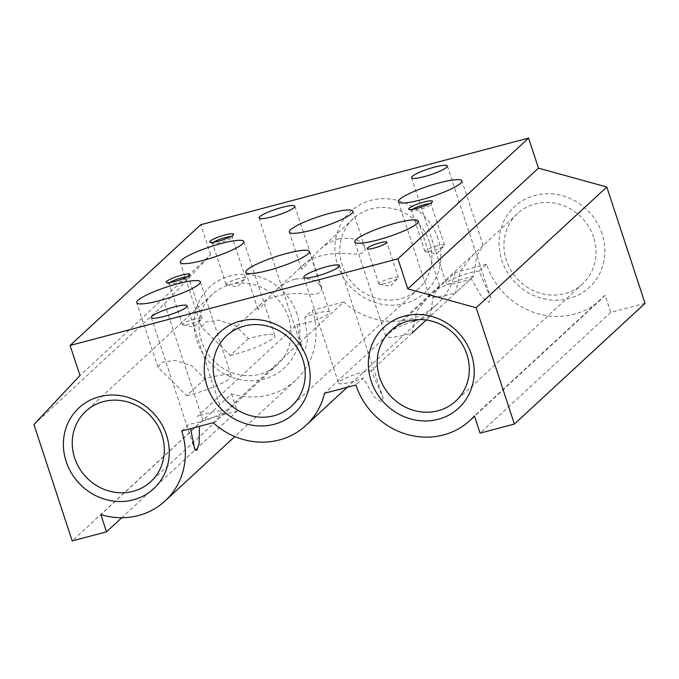 <?xml version="1.0" encoding="UTF-8"?>
<svg xmlns="http://www.w3.org/2000/svg" width="679" height="679" viewBox="0 0 679 679"><rect width="100%" height="100%" fill="white"/><g stroke="black" fill="none" stroke-linecap="round" stroke-linejoin="round"><path stroke-width="0.51" stroke-dasharray="3.4 2.55" d="M295.17 279.128C287.735 281.344 281.131 285.205 275.36 290.731C265.421 300.211 258.495 311.729 257.842 309.106C257.57 308.147 258.665 306.399 261.143 303.861C266.94 297.054 287.913 292.445 303.114 293.761C316.185 295.399 322.287 293.54 321.43 288.202C318.349 280.24 309.599 277.21 295.17 279.128M338.728 238.881C331.293 241.096 324.689 244.966 318.918 250.483C308.979 259.964 302.053 271.481 301.4 268.859C301.12 267.899 302.223 266.151 304.701 263.613C310.498 256.806 331.471 252.198 346.672 253.513C359.743 255.151 365.845 253.292 364.979 247.954C361.907 239.993 353.156 236.963 338.728 238.881M645.05 303.326L610.744 312.391L605.082 295.17A71.787 66.601 47.3 0 1 600.66 299.694A71.787 66.601 47.3 0 1 486.546 264.25L479.077 271.15L490.849 298.344L489.058 302.248L481.844 297.198L471.082 278.534L371.337 370.7L383.109 397.902L381.309 401.807L374.078 396.74L363.341 378.093L355.881 384.993M605.082 295.17L474.417 415.913M181.726 431.004L189.186 424.112A18.825 3.098 -18.2 0 0 198.862 422.313A18.825 3.098 -18.2 0 0 221.906 411.669A18.825 3.098 -18.2 0 0 197.182 416.719L296.927 324.554L302.596 350.398L305.321 349.32L307.57 339.262L304.922 317.161L312.391 310.269A71.787 66.601 47.3 0 1 295.704 380.265A71.787 66.601 47.3 0 1 231.505 393.879L100.84 514.614M610.744 312.391L480.078 433.134M371.337 370.7A18.825 3.098 -18.2 0 0 350.788 375.996A18.825 3.098 -18.2 0 0 338.617 383.143A18.825 3.098 -18.2 0 0 351.34 382.031A18.825 3.098 -18.2 0 0 363.341 378.093M486.546 264.25L455.151 272.542L324.486 393.285M479.077 271.15A18.825 3.098 -18.2 0 0 458.529 276.438A18.825 3.098 -18.2 0 0 446.358 283.584A18.825 3.098 -18.2 0 0 459.089 282.472A18.825 3.098 -18.2 0 0 471.082 278.534M455.151 272.542A71.787 66.601 47.3 0 1 436.58 304.693A71.787 66.601 47.3 0 1 343.786 301.968L213.121 422.711M296.927 324.554A18.825 3.098 -18.2 0 0 306.611 322.763A18.825 3.098 -18.2 0 0 329.654 312.111A18.825 3.098 -18.2 0 0 304.922 317.161M343.786 301.968L312.391 310.269M231.505 393.879L237.175 411.101L121.77 517.729M237.175 411.101L202.86 420.165L72.195 540.908M202.86 420.165L164.615 303.836L33.95 424.57M164.615 303.836L210.634 254.769L79.969 375.512M210.634 254.769L200.746 224.715M438.023 238.719A55.05 51.078 -132.7 0 0 348.098 213.927A55.05 51.078 -132.7 0 0 377.473 303.267A55.05 51.078 -132.7 0 0 438.023 238.719M602.095 233.72A55.05 51.078 -132.7 0 0 512.178 208.928A55.05 51.078 -132.7 0 0 541.553 298.268A55.05 51.078 -132.7 0 0 602.095 233.72M297.139 314.292A55.05 51.078 -132.7 0 0 207.222 289.5A55.05 51.078 -132.7 0 0 236.598 378.84A55.05 51.078 -132.7 0 0 297.139 314.292M288.651 317.831A47.886 44.432 -132.7 0 0 212.527 294.194A47.886 44.432 -132.7 0 0 212.391 359.514A47.886 44.432 -132.7 0 0 277.524 364.53A47.886 44.432 -132.7 0 0 288.651 317.831M248.48 338.617L230.274 355.44L201.51 326.972L205.279 322.126L218.553 320.123L235.316 325.581L248.48 338.617A33.475 5.508 -18.2 0 1 274.817 335.613L243.88 241.52M204.922 378.857L186.717 395.687L157.952 367.22L161.721 362.374L174.995 360.362L191.758 365.828L204.922 378.857A33.475 5.508 -18.2 0 1 231.259 375.852L200.322 281.768M593.607 237.251A47.886 44.432 -132.7 0 0 517.483 213.613A47.886 44.432 -132.7 0 0 517.347 278.933A47.886 44.432 -132.7 0 0 582.48 283.949A47.886 44.432 -132.7 0 0 593.607 237.251M473.645 254.124L460.277 271.04L455.609 292.87L473.815 276.047L476.709 255.898L483.151 245.425L439.169 285.978L433.151 296.146L430.265 316.295L426.234 320.021M439.177 285.978L430.087 294.372L416.719 311.288L412.051 333.117A33.475 5.508 -18.2 0 1 385.714 336.122L354.786 242.03M186.717 395.687A33.475 5.508 -18.2 0 0 231.259 375.852M473.815 276.047A33.475 5.508 -18.2 0 0 429.272 295.874A33.475 5.508 -18.2 0 0 455.609 292.87M430.265 316.295A33.475 5.508 -18.2 0 0 418.417 319.588M413.044 321.362A33.475 5.508 -18.2 0 0 385.714 336.122M230.274 355.44A33.475 5.508 -18.2 0 0 274.817 335.613M391.435 278.127A10.287 1.698 -18.2 0 0 378.84 283.949A10.287 1.698 -18.2 0 0 379.408 284.28A10.287 1.698 -18.2 0 0 389.143 282.345A10.287 1.698 -18.2 0 0 398.123 278.127A10.287 1.698 -18.2 0 0 398.386 277.524A10.287 1.698 -18.2 0 0 391.435 278.127M238.643 278.619A10.287 1.698 -18.2 0 0 226.056 284.442A10.287 1.698 -18.2 0 0 226.625 284.764A10.287 1.698 -18.2 0 0 236.36 282.837A10.287 1.698 -18.2 0 0 245.34 278.611A10.287 1.698 -18.2 0 0 245.603 278.008A10.287 1.698 -18.2 0 0 238.643 278.619M213.486 242.293A10.287 1.698 -18.2 0 0 212.569 243.438A10.287 1.698 -18.2 0 0 212.799 243.659A10.287 1.698 -18.2 0 0 222.873 241.834A10.287 1.698 -18.2 0 0 232.074 237.319A10.287 1.698 -18.2 0 0 232.125 237.005A10.287 1.698 -18.2 0 0 230.707 236.632M195.094 318.867A10.287 1.698 -18.2 0 0 182.498 324.681A10.287 1.698 -18.2 0 0 183.067 325.012A10.287 1.698 -18.2 0 0 192.802 323.085A10.287 1.698 -18.2 0 0 201.782 318.858A10.287 1.698 -18.2 0 0 202.045 318.256A10.287 1.698 -18.2 0 0 195.094 318.867M169.937 282.532A10.287 1.698 -18.2 0 0 169.02 283.678A10.287 1.698 -18.2 0 0 169.241 283.907A10.287 1.698 -18.2 0 0 179.324 282.074A10.287 1.698 -18.2 0 0 188.516 277.567A10.287 1.698 -18.2 0 0 188.567 277.253A10.287 1.698 -18.2 0 0 187.149 276.871M437.565 245.722A10.287 1.698 -18.2 0 0 424.969 251.544A10.287 1.698 -18.2 0 0 425.546 251.867A10.287 1.698 -18.2 0 0 435.273 249.94A10.287 1.698 -18.2 0 0 444.253 245.722A10.287 1.698 -18.2 0 0 444.516 245.119A10.287 1.698 -18.2 0 0 437.565 245.722M412.408 209.395A10.287 1.698 -18.2 0 0 411.491 210.541A10.287 1.698 -18.2 0 0 411.712 210.762A10.287 1.698 -18.2 0 0 421.795 208.937A10.287 1.698 -18.2 0 0 430.987 204.421A10.287 1.698 -18.2 0 0 431.038 204.107A10.287 1.698 -18.2 0 0 429.62 203.734M429.527 242.259A47.886 44.432 -132.7 0 0 353.403 218.621A47.886 44.432 -132.7 0 0 353.267 283.941A47.886 44.432 -132.7 0 0 418.4 288.957A47.886 44.432 -132.7 0 0 429.527 242.259M321.439 288.193L309.352 251.442M257.842 309.106L245.756 272.355M364.988 247.954L352.91 211.194M301.391 268.859L289.313 232.108M600.66 299.694L474.528 416.244M295.704 380.265L234.807 436.546M436.58 304.693L347.215 387.276M411.55 177.737L446.358 283.584M447.325 165.973L490.849 298.344M303.81 277.287L338.617 383.143M339.585 265.531L383.109 397.902M151.332 317.577L194.814 449.829M187.107 305.822L221.906 411.669M259.072 218.018L302.596 350.398M294.847 206.263L329.654 312.111M212.527 294.194L85.783 411.304M277.524 364.53L150.78 481.64M517.483 213.613L482.727 245.73M430.087 294.372L390.739 330.724M582.48 283.949L455.736 401.068M157.952 367.22L136.725 302.673M483.151 245.425L461.932 180.877M429.272 295.874L398.335 201.79M439.602 285.672L418.374 221.125M201.502 326.972L180.283 262.425M398.386 277.524L386.784 242.233M378.84 283.949L367.237 248.667M379.408 284.28L390.442 286.3L398.123 278.127M226.625 284.764L237.658 286.793L245.34 278.611M245.603 278.008L232.125 237.005M226.056 284.442L212.569 243.438M232.074 237.319L233.517 234.561M212.799 243.659L209.998 242.293M183.067 325.012L194.101 327.04L201.782 318.858M202.045 318.256L188.567 277.253M182.498 324.681L169.02 283.678M188.516 277.567L189.959 274.808M169.241 283.907L166.448 282.54M425.546 251.867L436.572 253.895L444.253 245.722M444.516 245.119L431.038 204.107M424.969 251.544L411.491 210.541M430.987 204.421L432.43 201.663M411.712 210.762L408.919 209.395M353.403 218.621L318.918 250.483M304.701 263.622L275.36 290.731M261.152 303.861L226.667 335.732M418.4 288.957L291.664 406.067"/><path stroke-width="1.02" d="M286.725 253.428A33.475 5.508 -18.2 0 0 247.054 269.953A33.475 5.508 -18.2 0 0 245.756 272.355A33.475 5.508 -18.2 0 0 279.273 267.136A33.475 5.508 -18.2 0 0 309.352 251.442A33.475 5.508 -18.2 0 0 286.725 253.428M330.274 213.181A33.475 5.508 -18.2 0 0 290.612 229.706A33.475 5.508 -18.2 0 0 289.313 232.108A33.475 5.508 -18.2 0 0 322.831 226.888A33.475 5.508 -18.2 0 0 352.91 211.194A33.475 5.508 -18.2 0 0 330.274 213.181M474.417 415.913A71.787 66.601 47.3 0 1 469.995 420.428A71.787 66.601 47.3 0 1 355.881 384.993L324.486 393.285A71.787 66.601 47.3 0 1 305.915 425.436A71.787 66.601 47.3 0 1 213.121 422.711L181.726 431.004A71.787 66.601 47.3 0 1 165.039 501.009A71.787 66.601 47.3 0 1 100.84 514.614L106.51 531.844L72.195 540.908L33.95 424.57L79.969 375.512L70.081 345.458L397.911 258.835L407.799 288.889L476.14 307.74L514.385 424.069L480.078 433.134L474.417 415.913M190.57 428.67L194.856 449.956L196.825 450.338L199.1 443.777L199.49 426.607M70.081 345.458L200.746 224.715L528.576 138.092L538.455 168.154L606.805 186.997L476.14 307.74M538.455 168.154L407.799 288.889M606.805 186.997L645.05 303.326L514.385 424.069M121.77 517.729L106.51 531.844M424.002 202.028A12.553 2.071 -18.2 0 0 408.919 209.395A12.553 2.071 -18.2 0 0 421.209 207.171A12.553 2.071 -18.2 0 0 432.43 201.663A12.553 2.071 -18.2 0 0 424.002 202.028M181.531 275.173A12.553 2.071 -18.2 0 0 166.448 282.54A12.553 2.071 -18.2 0 0 178.738 280.308A12.553 2.071 -18.2 0 0 189.959 274.808A12.553 2.071 -18.2 0 0 181.531 275.173M225.088 234.926A12.553 2.071 -18.2 0 0 209.998 242.293A12.553 2.071 -18.2 0 0 222.296 240.06A12.553 2.071 -18.2 0 0 233.517 234.561A12.553 2.071 -18.2 0 0 225.088 234.926M374.197 248.056A10.287 1.698 161.8 0 1 367.237 248.667A10.287 1.698 161.8 0 1 379.833 242.844A10.287 1.698 161.8 0 1 386.784 242.233A10.287 1.698 161.8 0 1 374.197 248.056M356.085 239.636A33.475 5.508 -18.2 0 0 354.786 242.03A33.475 5.508 -18.2 0 0 388.303 236.818A33.475 5.508 -18.2 0 0 418.374 221.125A33.475 5.508 -18.2 0 0 399.328 222.203A33.475 5.508 -18.2 0 0 356.085 239.636M399.642 199.388A33.475 5.508 -18.2 0 0 398.335 201.79A33.475 5.508 -18.2 0 0 431.861 196.571A33.475 5.508 -18.2 0 0 461.932 180.877A33.475 5.508 -18.2 0 0 442.878 181.955A33.475 5.508 -18.2 0 0 399.642 199.388M181.582 260.032A33.475 5.508 -18.2 0 0 180.283 262.425A33.475 5.508 -18.2 0 0 213.8 257.205A33.475 5.508 -18.2 0 0 243.88 241.52A33.475 5.508 -18.2 0 0 217.543 244.525A33.475 5.508 -18.2 0 0 181.582 260.032M138.032 300.279A33.475 5.508 -18.2 0 0 136.725 302.673A33.475 5.508 -18.2 0 0 170.251 297.453A33.475 5.508 -18.2 0 0 200.322 281.768A33.475 5.508 -18.2 0 0 173.985 284.773A33.475 5.508 -18.2 0 0 138.032 300.279M271.804 216.907A18.825 3.098 161.8 0 1 259.072 218.018A18.825 3.098 161.8 0 1 275.997 209.191A18.825 3.098 161.8 0 1 294.847 206.263A18.825 3.098 161.8 0 1 271.804 216.907M164.063 316.465A18.825 3.098 161.8 0 1 151.332 317.577A18.825 3.098 161.8 0 1 168.256 308.75A18.825 3.098 161.8 0 1 187.107 305.822A18.825 3.098 161.8 0 1 164.063 316.465M316.541 276.175A18.825 3.098 161.8 0 1 303.81 277.287A18.825 3.098 161.8 0 1 320.734 268.468A18.825 3.098 161.8 0 1 339.585 265.531A18.825 3.098 161.8 0 1 316.541 276.175M424.282 176.616A18.825 3.098 161.8 0 1 411.55 177.737A18.825 3.098 161.8 0 1 428.474 168.91A18.825 3.098 161.8 0 1 447.325 165.973A18.825 3.098 161.8 0 1 424.282 176.616M528.576 138.092L397.911 258.835M307.358 359.463A55.05 51.078 -132.7 0 0 217.433 334.671A55.05 51.078 -132.7 0 0 246.808 424.01A55.05 51.078 -132.7 0 0 307.358 359.463M471.43 354.455A55.05 51.078 -132.7 0 0 381.513 329.663A55.05 51.078 -132.7 0 0 410.888 419.002A55.05 51.078 -132.7 0 0 471.43 354.455M166.474 435.035A55.05 51.078 -132.7 0 0 76.557 410.243A55.05 51.078 -132.7 0 0 105.932 499.583A55.05 51.078 -132.7 0 0 166.474 435.035M161.916 434.942A47.886 44.432 -132.7 0 0 85.783 411.304A47.886 44.432 -132.7 0 0 85.656 476.624A47.886 44.432 -132.7 0 0 150.78 481.64A47.886 44.432 -132.7 0 0 161.916 434.942M466.872 354.37A47.886 44.432 -132.7 0 0 390.739 330.724A47.886 44.432 -132.7 0 0 390.612 396.052A47.886 44.432 -132.7 0 0 455.736 401.068A47.886 44.432 -132.7 0 0 466.872 354.37M426.234 320.021L412.051 333.117M418.417 319.588A33.475 5.508 -18.2 0 0 413.044 321.362M230.707 236.632A10.287 1.698 -18.2 0 0 225.165 237.616A10.287 1.698 -18.2 0 0 213.486 242.293M187.149 276.871A10.287 1.698 -18.2 0 0 181.607 277.864A10.287 1.698 -18.2 0 0 169.937 282.532M429.62 203.734A10.287 1.698 -18.2 0 0 424.086 204.718A10.287 1.698 -18.2 0 0 412.408 209.395M302.792 359.369A47.886 44.432 -132.7 0 0 226.667 335.732A47.886 44.432 -132.7 0 0 226.531 401.051A47.886 44.432 -132.7 0 0 291.664 406.067A47.886 44.432 -132.7 0 0 302.792 359.369M474.528 416.244L469.995 420.428M234.807 436.546L165.039 501.009M347.215 387.276L305.915 425.436"/></g></svg>
